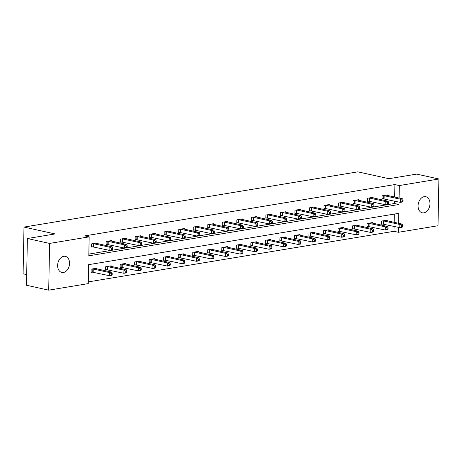 <?xml version="1.0" encoding="UTF-8"?>
<svg xmlns="http://www.w3.org/2000/svg" width="462" height="462" viewBox="0 0 462 462"><rect width="100%" height="100%" fill="white"/><g stroke="black" fill="none" stroke-linecap="round" stroke-linejoin="round"><path stroke-width="0.69" d="M63.744 256.312A8.241 5.827 -77.6 0 1 65.361 256.352A8.241 5.827 -77.6 0 1 69.467 264.535A8.241 5.827 -77.6 0 1 63.433 272.482A8.241 5.827 -77.6 0 1 61.816 272.447A8.241 5.827 -77.6 0 1 57.71 264.264A8.241 5.827 -77.6 0 1 63.744 256.312M424.18 196.668A8.241 5.827 -77.6 0 1 425.797 196.708A8.241 5.827 -77.6 0 1 429.903 204.891A8.241 5.827 -77.6 0 1 423.868 212.838A8.241 5.827 -77.6 0 1 422.251 212.803A8.241 5.827 -77.6 0 1 418.145 204.62A8.241 5.827 -77.6 0 1 424.18 196.668M26.686 274.613L23.1 273.822L23.995 227.085L357.807 171.847L388.929 178.696L416.672 174.105L438.9 178.996L438.005 225.739L398.44 232.282L398.533 227.362M88.306 281.889L393.994 231.306L398.44 232.282M398.614 223.308L398.804 213.334L88.635 264.662L88.271 283.61L48.712 290.153L49.607 243.416L89.172 236.867L88.808 255.815L398.972 204.493L399.018 202.096M49.607 243.416L27.379 238.525L26.484 285.262L48.712 290.153M393.994 231.306L394.092 226.38M394.167 222.332L394.323 214.073M387.144 220.784L387.156 220.16L381.572 221.084L381.508 224.243L383.015 223.989M372.62 223.186L372.632 222.563L367.047 223.487L366.99 226.646L368.497 226.397M358.102 225.589L358.114 224.965L352.529 225.889L352.466 229.048L353.973 228.8M343.578 227.991L343.589 227.368L338.005 228.292L337.947 231.45L339.454 231.202M329.059 230.394L329.071 229.77L323.487 230.694L323.423 233.853L324.93 233.605M314.535 232.802L314.547 232.172L308.963 233.096L308.905 236.255L310.412 236.007M300.017 235.204L300.029 234.575L294.444 235.499L294.381 238.658L295.888 238.409M285.493 237.607L285.504 236.977L279.92 237.907L279.857 241.06L281.364 240.812M270.969 240.009L270.986 239.385L265.396 240.309L265.338 243.462L266.845 243.214M256.45 242.411L256.462 241.788L250.878 242.712L250.814 245.871L252.321 245.617M241.926 244.814L241.938 244.19L236.353 245.114L236.296 248.273L237.803 248.025M227.408 247.216L227.419 246.593L221.835 247.517L221.772 250.675L223.279 250.427M212.884 249.619L212.895 248.995L207.311 249.919L207.253 253.078L208.76 252.83M198.365 252.021L198.377 251.397L192.793 252.321L192.729 255.48L194.236 255.232M183.841 254.429L183.853 253.8L178.268 254.724L178.211 257.883L179.712 257.634M169.323 256.832L169.335 256.202L163.744 257.126L163.687 260.285L165.194 260.037M154.799 259.234L154.81 258.605L149.226 259.529L149.162 262.687L150.67 262.439M140.275 261.636L140.286 261.013L134.702 261.937L134.644 265.09L136.151 264.841M125.756 264.039L125.768 263.415L120.184 264.339L120.12 267.498L121.627 267.244M111.232 266.441L111.244 265.817L105.659 266.741L105.602 269.9L107.109 269.646M96.714 268.844L96.725 268.22L91.141 269.144L91.078 272.303L92.585 272.054M394.652 197.066L394.894 184.563L84.725 235.891L89.172 236.867M88.843 254.1L394.531 203.511L394.577 201.114M387.63 195.518L387.641 194.895L382.057 195.819L381.993 198.978L383.5 198.729M373.105 197.921L373.117 197.297L367.533 198.221L367.475 201.38L368.982 201.132M358.587 200.323L358.599 199.7L353.014 200.623L352.951 203.782L354.458 203.534M344.063 202.731L344.075 202.102L338.49 203.026L338.432 206.185L339.94 205.937M329.545 205.134L329.556 204.504L323.972 205.428L323.908 208.587L325.415 208.339M315.02 207.536L315.032 206.907L309.448 207.831L309.39 210.99L310.897 210.741M300.502 209.939L300.514 209.315L294.929 210.239L294.866 213.392L296.373 213.144M285.978 212.341L285.99 211.717L280.405 212.641L280.342 215.8L281.849 215.546M271.454 214.743L271.471 214.12L265.881 215.044L265.823 218.203L267.331 217.948M256.936 217.146L256.947 216.522L251.363 217.446L251.299 220.605L252.806 220.357M242.411 219.548L242.423 218.924L236.839 219.848L236.781 223.007L238.288 222.759M227.893 221.951L227.905 221.327L222.32 222.251L222.257 225.41L223.764 225.161M213.369 224.353L213.38 223.729L207.796 224.653L207.738 227.812L209.246 227.564M198.851 226.761L198.862 226.132L193.278 227.056L193.214 230.215L194.721 229.966M184.326 229.164L184.338 228.534L178.754 229.458L178.696 232.617L180.197 232.369M169.808 231.566L169.82 230.942L164.229 231.866L164.172 235.019L165.679 234.771M155.284 233.968L155.296 233.345L149.711 234.269L149.648 237.428L151.155 237.173M140.76 236.371L140.771 235.747L135.187 236.671L135.129 239.83L136.637 239.576M126.242 238.773L126.253 238.149L120.669 239.073L120.605 242.232L122.112 241.984M111.717 241.176L111.729 240.552L106.145 241.476L106.087 244.635L107.594 244.386M97.199 243.578L97.211 242.954L91.626 243.878L91.563 247.037L93.07 246.789M27.379 238.525L55.117 233.934L23.995 227.085M394.894 184.563L399.335 185.545L438.9 178.996M399.099 198.042L399.335 185.545M394.531 203.511L398.972 204.493M403.072 201.409L403.095 200.144L402.165 200.3L402.142 201.565L403.072 201.409L402.598 201.986L400.271 202.373L400.329 199.214L383.564 195.57M402.165 200.3L400.329 199.214L402.656 198.827L386.134 195.143M402.142 201.565L400.271 202.373L382.005 198.568M403.095 200.144L402.656 198.827M402.587 226.675L402.61 225.41L401.68 225.566L401.657 226.825L402.587 226.675L402.113 227.252L399.786 227.633L399.844 224.48L402.171 224.093L385.649 220.409M381.52 223.833L399.786 227.633L401.657 226.825M383.079 220.836L399.844 224.48L401.68 225.566M402.171 224.093L402.61 225.41M388.554 203.811L388.577 202.547L387.647 202.703L387.624 203.967L388.554 203.811L388.074 204.389L385.747 204.776L385.81 201.617L369.04 197.973M387.647 202.703L385.81 201.617L388.138 201.23L371.615 197.545M387.624 203.967L385.747 204.776L367.481 200.97M388.577 202.547L388.138 201.23M374.029 206.214L374.053 204.949L373.123 205.105L373.1 206.37L374.029 206.214L373.556 206.791L371.229 207.178L371.286 204.019L354.521 200.375M373.123 205.105L371.286 204.019L373.614 203.632L357.091 199.948M373.1 206.37L371.229 207.178L352.962 203.372M374.053 204.949L373.614 203.632M388.068 229.077L388.092 227.812L387.162 227.968L387.139 229.227L388.068 229.077L387.589 229.654L385.262 230.036L385.325 226.882L387.653 226.495L371.13 222.811M366.995 226.236L385.262 230.036L387.139 229.227M368.555 223.238L385.325 226.882L387.162 227.968M387.653 226.495L388.092 227.812M373.544 231.479L373.567 230.215L372.638 230.371L372.615 231.635L373.544 231.479L373.071 232.057L370.743 232.444L370.801 229.285L373.129 228.898L356.606 225.213M352.477 228.638L370.743 232.444L372.615 231.635M354.036 225.641L370.801 229.285L372.638 230.371M373.129 228.898L373.567 230.215M359.511 208.616L359.534 207.351L358.604 207.507L358.576 208.772L359.511 208.616L359.032 209.194L356.704 209.581L356.768 206.422L339.997 202.778M358.604 207.507L356.768 206.422L359.095 206.035L342.567 202.35M358.576 208.772L356.704 209.581L338.438 205.775M359.534 207.351L359.095 206.035M344.987 211.018L345.01 209.76L344.08 209.91L344.057 211.174L344.987 211.018L344.513 211.596L342.186 211.983L342.244 208.824L325.479 205.18M344.08 209.91L342.244 208.824L344.571 208.437L328.049 204.758M344.057 211.174L342.186 211.983L323.92 208.183M345.01 209.76L344.571 208.437M330.463 213.421L330.492 212.162L329.556 212.312L329.533 213.577L330.463 213.421L329.989 213.998L327.662 214.385L327.725 211.226L310.955 207.582M329.556 212.312L327.725 211.226L330.053 210.845L313.525 207.161M329.533 213.577L327.662 214.385L309.396 210.585M330.492 212.162L330.053 210.845M359.026 233.882L359.049 232.617L358.119 232.773L358.09 234.038L359.026 233.882L358.547 234.459L356.219 234.846L356.283 231.687L358.61 231.3L342.082 227.616M337.953 231.04L356.219 234.846L358.09 234.038M339.512 228.043L356.283 231.687L358.119 232.773M358.61 231.3L359.049 232.617M344.502 236.284L344.525 235.019L343.595 235.175L343.572 236.44L344.502 236.284L344.028 236.862L341.701 237.249L341.759 234.09L344.086 233.703L327.564 230.018M323.435 233.443L341.701 237.249L343.572 236.44M324.994 230.446L341.759 234.09L343.595 235.175M344.086 233.703L344.525 235.019M329.978 238.687L330.007 237.422L329.071 237.578L329.048 238.842L329.978 238.687L329.504 239.264L327.177 239.651L327.24 236.492L329.568 236.105L313.04 232.421M308.911 235.851L327.177 239.651L329.048 238.842M310.47 232.848L327.24 236.492L329.071 237.578M329.568 236.105L330.007 237.422M315.459 241.089L315.482 239.83L314.553 239.98L314.53 241.245L315.459 241.089L314.98 241.666L312.653 242.053L312.716 238.894L315.044 238.507L298.521 234.829M294.386 238.253L312.653 242.053L314.53 241.245M295.946 235.25L312.716 238.894L314.553 239.98M315.044 238.507L315.482 239.83M300.935 243.491L300.964 242.232L300.029 242.383L300.005 243.647L300.935 243.491L300.462 244.069L298.134 244.456L298.192 241.297L300.519 240.916L283.997 237.231M279.868 240.656L298.134 244.456L300.005 243.647M281.427 237.653L298.192 241.297L300.029 242.383M300.519 240.916L300.964 242.232M286.417 245.9L286.44 244.635L285.51 244.785L285.487 246.05L286.417 245.9L285.938 246.477L283.61 246.858L283.674 243.699L286.001 243.318L269.479 239.634M265.344 243.058L283.61 246.858L285.487 246.05M266.903 240.055L283.674 243.699L285.51 244.785M286.001 243.318L286.44 244.635M271.893 248.302L271.916 247.037L270.986 247.193L270.963 248.452L271.893 248.302L271.419 248.879L269.092 249.261L269.15 246.102L271.477 245.72L254.955 242.036M250.826 245.461L269.092 249.261L270.963 248.452M252.385 242.463L269.15 246.102L270.986 247.193M271.477 245.72L271.916 247.037M257.374 250.704L257.398 249.44L256.468 249.595L256.439 250.854L257.374 250.704L256.895 251.282L254.568 251.663L254.631 248.51L256.959 248.123L240.431 244.438M236.301 247.863L254.568 251.663L256.439 250.854M237.861 244.866L254.631 248.51L256.468 249.595M256.959 248.123L257.398 249.44M242.85 253.107L242.873 251.842L241.944 251.998L241.921 253.263L242.85 253.107L242.377 253.684L240.049 254.071L240.107 250.912L242.435 250.525L225.912 246.841M221.783 250.265L240.049 254.071L241.921 253.263M223.342 247.268L240.107 250.912L241.944 251.998M242.435 250.525L242.873 251.842M228.332 255.509L228.355 254.244L227.425 254.4L227.396 255.665L228.332 255.509L227.853 256.087L225.525 256.474L225.589 253.315L227.916 252.928L211.388 249.243M207.259 252.668L225.525 256.474L227.396 255.665M208.818 249.671L225.589 253.315L227.425 254.4M227.916 252.928L228.355 254.244M213.808 257.912L213.831 256.647L212.901 256.803L212.878 258.067L213.808 257.912L213.334 258.489L211.007 258.876L211.065 255.717L213.392 255.33L196.87 251.646M192.735 255.07L211.007 258.876L212.878 258.067M194.294 252.073L211.065 255.717L212.901 256.803M213.392 255.33L213.831 256.647M199.284 260.314L199.313 259.049L198.377 259.205L198.354 260.47L199.284 260.314L198.81 260.891L196.483 261.278L196.541 258.119L198.868 257.732L182.346 254.048M178.217 257.473L196.483 261.278L198.354 260.47M179.776 254.475L196.541 258.119L198.377 259.205M198.868 257.732L199.313 259.049M184.765 262.716L184.788 261.457L183.859 261.608L183.836 262.872L184.765 262.716L184.286 263.294L181.959 263.681L182.022 260.522L184.35 260.135L167.827 256.45M163.692 259.881L181.959 263.681L183.836 262.872M165.252 256.878L182.022 260.522L183.859 261.608M184.35 260.135L184.788 261.457M170.241 265.119L170.264 263.86L169.335 264.01L169.311 265.275L170.241 265.119L169.768 265.696L167.44 266.083L167.498 262.924L169.825 262.543L153.303 258.859M149.174 262.283L167.44 266.083L169.311 265.275M150.733 259.28L167.498 262.924L169.335 264.01M169.825 262.543L170.264 263.86M155.723 267.521L155.746 266.262L154.816 266.412L154.787 267.677L155.723 267.521L155.244 268.099L152.916 268.486L152.98 265.327L155.307 264.945L138.785 261.261M134.65 264.686L152.916 268.486L154.787 267.677M136.209 261.683L152.98 265.327L154.816 266.412M155.307 264.945L155.746 266.262M141.199 269.929L141.222 268.665L140.292 268.82L140.269 270.079L141.199 269.929L140.725 270.507L138.398 270.888L138.456 267.729L140.783 267.348L124.261 263.663M120.132 267.088L138.398 270.888L140.269 270.079M121.691 264.091L138.456 267.729L140.292 268.82M140.783 267.348L141.222 268.665M126.68 272.332L126.704 271.067L125.774 271.223L125.745 272.482L126.68 272.332L126.201 272.909L123.874 273.29L123.937 270.137L126.265 269.75L109.737 266.066M105.607 269.49L123.874 273.29L125.745 272.482M107.167 266.493L123.937 270.137L125.774 271.223M126.265 269.75L126.704 271.067M315.944 215.829L315.968 214.564L315.038 214.715L315.015 215.979L315.944 215.829L315.465 216.407L313.138 216.788L313.201 213.629L296.431 209.985M315.038 214.715L313.201 213.629L315.529 213.248L299.006 209.563M315.015 215.979L313.138 216.788L294.872 212.988M315.968 214.564L315.529 213.248M301.42 218.231L301.449 216.967L300.514 217.123L300.491 218.382L301.42 218.231L300.947 218.809L298.619 219.19L298.677 216.031L281.912 212.393M300.514 217.123L298.677 216.031L301.005 215.65L284.482 211.966M300.491 218.382L298.619 219.19L280.353 215.39M301.449 216.967L301.005 215.65M286.902 220.634L286.925 219.369L285.995 219.525L285.972 220.784L286.902 220.634L286.423 221.211L284.095 221.593L284.159 218.439L267.388 214.795M285.995 219.525L284.159 218.439L286.486 218.052L269.964 214.368M285.972 220.784L284.095 221.593L265.829 217.793M286.925 219.369L286.486 218.052M272.378 223.036L272.401 221.772L271.471 221.927L271.448 223.192L272.378 223.036L271.904 223.614L269.577 224.001L269.635 220.842L252.87 217.198M271.471 221.927L269.635 220.842L271.962 220.455L255.44 216.77M271.448 223.192L269.577 224.001L251.311 220.195M272.401 221.772L271.962 220.455M257.86 225.439L257.883 224.174L256.953 224.33L256.924 225.595L257.86 225.439L257.38 226.016L255.053 226.403L255.116 223.244L238.346 219.6M256.953 224.33L255.116 223.244L257.444 222.857L240.921 219.173M256.924 225.595L255.053 226.403L236.787 222.597M257.883 224.174L257.444 222.857M243.335 227.841L243.358 226.576L242.429 226.732L242.406 227.997L243.335 227.841L242.862 228.419L240.535 228.805L240.592 225.647L223.827 222.003M242.429 226.732L240.592 225.647L242.92 225.26L226.397 221.575M242.406 227.997L240.535 228.805L222.268 225M243.358 226.576L242.92 225.26M228.817 230.243L228.84 228.979L227.91 229.135L227.882 230.399L228.817 230.243L228.338 230.821L226.01 231.208L226.074 228.049L209.303 224.405M227.91 229.135L226.074 228.049L228.401 227.662L211.873 223.978M227.882 230.399L226.01 231.208L207.744 227.402M228.84 228.979L228.401 227.662M214.293 232.646L214.316 231.387L213.386 231.537L213.363 232.802L214.293 232.646L213.819 233.223L211.492 233.61L211.55 230.451L194.779 226.807M213.386 231.537L211.55 230.451L213.877 230.064L197.355 226.38M213.363 232.802L211.492 233.61L193.22 229.81M214.316 231.387L213.877 230.064M199.769 235.048L199.798 233.789L198.862 233.939L198.839 235.204L199.769 235.048L199.295 235.626L196.968 236.013L197.026 232.854L180.261 229.21M198.862 233.939L197.026 232.854L199.353 232.473L182.831 228.788M198.839 235.204L196.968 236.013L178.702 232.213M199.798 233.789L199.353 232.473M185.25 237.451L185.274 236.192L184.344 236.342L184.321 237.607L185.25 237.451L184.771 238.028L182.444 238.415L182.507 235.256L165.737 231.612M184.344 236.342L182.507 235.256L184.835 234.875L168.312 231.191M184.321 237.607L182.444 238.415L164.177 234.615M185.274 236.192L184.835 234.875M170.726 239.859L170.749 238.594L169.82 238.75L169.797 240.009L170.726 239.859L170.253 240.436L167.925 240.817L167.983 237.659L151.218 234.015M169.82 238.75L167.983 237.659L170.311 237.277L153.788 233.593M169.797 240.009L167.925 240.817L149.659 237.018M170.749 238.594L170.311 237.277M156.208 242.261L156.231 240.997L155.301 241.152L155.272 242.411L156.208 242.261L155.729 242.839L153.401 243.22L153.465 240.067L136.694 236.423M155.301 241.152L153.465 240.067L155.792 239.68L139.27 235.995M155.272 242.411L153.401 243.22L135.135 239.42M156.231 240.997L155.792 239.68M141.684 244.664L141.707 243.399L140.777 243.555L140.754 244.814L141.684 244.664L141.21 245.241L138.883 245.622L138.941 242.469L122.176 238.825M140.777 243.555L138.941 242.469L141.268 242.082L124.746 238.398M140.754 244.814L138.883 245.622L120.617 241.822M141.707 243.399L141.268 242.082M127.165 247.066L127.189 245.801L126.259 245.957L126.23 247.222L127.165 247.066L126.686 247.644L124.359 248.03L124.422 244.872L107.652 241.228M126.259 245.957L124.422 244.872L126.75 244.485L110.222 240.8M126.23 247.222L124.359 248.03L106.093 244.225M127.189 245.801L126.75 244.485M112.641 249.468L112.664 248.204L111.735 248.36L111.712 249.624L112.641 249.468L112.168 250.046L109.84 250.433L109.898 247.274L93.133 243.63M111.735 248.36L109.898 247.274L112.226 246.887L95.703 243.203M111.712 249.624L109.84 250.433L91.568 246.627M112.664 248.204L112.226 246.887M112.156 274.734L112.179 273.469L111.25 273.625L111.227 274.884L112.156 274.734L111.683 275.312L109.355 275.693L109.413 272.54L111.74 272.153L95.218 268.468M91.083 271.893L109.355 275.693L111.227 274.884M92.648 268.896L109.413 272.54L111.25 273.625M111.74 272.153L112.179 273.469M384.147 195.651L384.089 198.81M383.749 195.588L383.685 198.747M383.2 224.012L383.264 220.853M383.604 224.076L383.662 220.917M369.629 198.054L369.565 201.213M369.225 197.99L369.167 201.149M355.105 200.456L355.041 203.615M354.706 200.393L354.643 203.551M368.682 226.415L368.74 223.256M369.08 226.478L369.144 223.319M354.158 228.817L354.221 225.658M354.556 228.881L354.62 225.722M340.581 202.858L340.523 206.017M340.182 202.795L340.124 205.954M326.062 205.261L325.999 208.42M325.664 205.203L325.6 208.356M311.538 207.663L311.48 210.822M311.14 207.605L311.082 210.764M339.639 231.219L339.697 228.061M340.038 231.283L340.096 228.124M325.115 233.622L325.179 230.463M325.514 233.685L325.577 230.526M310.597 236.024L310.655 232.871M310.995 236.088L311.053 232.929M296.073 238.427L296.136 235.273M296.471 238.49L296.535 235.331M281.549 240.835L281.612 237.676M281.953 240.893L282.011 237.734M267.03 243.237L267.088 240.078M267.429 243.295L267.492 240.142M252.506 245.64L252.57 242.481M252.905 245.703L252.968 242.544M237.988 248.042L238.046 244.883M238.386 248.106L238.444 244.947M223.464 250.444L223.527 247.286M223.862 250.508L223.926 247.349M208.945 252.847L209.003 249.688M209.344 252.91L209.402 249.751M194.421 255.249L194.485 252.09M194.82 255.313L194.883 252.154M179.903 257.652L179.961 254.493M180.301 257.715L180.359 254.556M165.379 260.054L165.436 256.901M165.777 260.118L165.841 256.959M150.855 262.462L150.918 259.303M151.259 262.52L151.317 259.361M136.336 264.865L136.394 261.706M136.735 264.922L136.792 261.769M121.812 267.267L121.876 264.108M122.211 267.325L122.274 264.172M107.294 269.669L107.351 266.51M107.692 269.733L107.75 266.574M297.02 210.071L296.956 213.225M296.621 210.008L296.558 213.167M282.496 212.474L282.438 215.627M282.097 212.41L282.034 215.569M267.977 214.876L267.914 218.035M267.573 214.813L267.515 217.972M253.453 217.279L253.39 220.438M253.055 217.215L252.991 220.374M238.929 219.681L238.871 222.84M238.531 219.617L238.473 222.776M224.411 222.083L224.347 225.242M224.012 222.02L223.949 225.179M209.887 224.486L209.829 227.645M209.488 224.422L209.43 227.581M195.368 226.888L195.305 230.047M194.97 226.83L194.906 229.984M180.844 229.291L180.786 232.45M180.446 229.233L180.388 232.392M166.326 231.693L166.262 234.852M165.922 231.635L165.864 234.794M151.802 234.101L151.744 237.254M151.403 234.038L151.34 237.197M137.278 236.504L137.22 239.662M136.879 236.44L136.821 239.599M122.759 238.906L122.696 242.065M122.361 238.842L122.297 242.001M108.235 241.308L108.177 244.467M107.837 241.245L107.779 244.404M93.717 243.711L93.653 246.87M93.318 243.647L93.255 246.806M92.77 272.072L92.833 268.913M93.168 272.135L93.232 268.976"/></g></svg>
